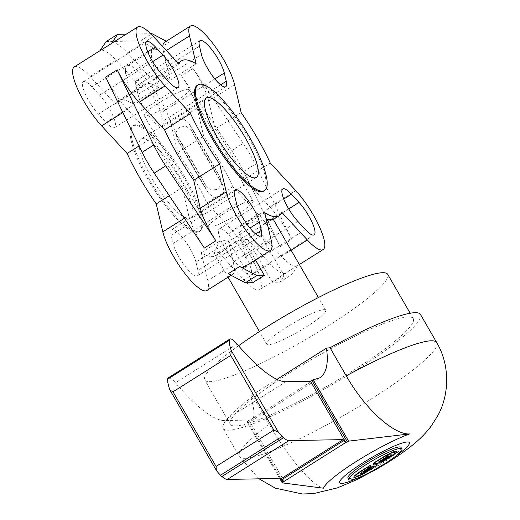 <?xml version="1.0" encoding="UTF-8"?>
<svg xmlns="http://www.w3.org/2000/svg" width="520" height="520" viewBox="0 0 520 520"><rect width="100%" height="100%" fill="white"/><g stroke="black" fill="none" stroke-linecap="round" stroke-linejoin="round"><path stroke-width="0.39" stroke-dasharray="2.6 1.95" d="M206.915 290.492A40.495 10.231 57.8 0 0 207.85 280.605L233.799 264.257L228.014 239.661L218.985 241.508L214.299 253.351L222.034 251.758L236.165 241.189L247.455 239.297L272.292 282.315A34.041 4.973 150 0 0 278.272 278.681A34.041 4.973 150 0 0 283.822 275.054L258.986 232.031L264.18 223.542L273.26 219.31M228.163 273.748A40.495 10.231 57.8 0 0 232.863 274.144A40.495 10.231 57.8 0 0 233.799 264.257M266.331 219.629L247 223.86L239.544 232.394L245.33 256.99A40.495 10.231 -122.2 0 1 244.394 266.877M169.292 195.683L182.182 187.558L188.754 215.501A40.495 10.231 57.8 0 0 199.459 240.097A40.495 10.231 57.8 0 0 204.367 248.053M218.985 241.508L201.279 252.661A91.559 23.14 57.8 0 0 215.787 255.691A91.559 23.14 57.8 0 0 218.458 252.343L243.945 279.936A40.495 10.231 57.8 0 0 259.727 289.51A40.495 10.231 57.8 0 0 249.958 255.028A40.495 10.231 57.8 0 0 232.33 230.555L258.278 214.214L232.791 186.622A91.559 23.14 57.8 0 0 219.648 161.382A91.559 23.14 57.8 0 0 203.678 136.195L197.106 108.251A40.495 10.231 57.8 0 0 186.4 83.655A40.495 10.231 57.8 0 0 181.493 75.706L193.024 68.439A40.495 10.231 -122.2 0 1 197.931 76.395A40.495 10.231 -122.2 0 1 208.637 100.991L215.208 128.928L241.15 112.587M181.493 75.706L231.68 150.638A46.956 11.863 57.8 0 1 238.154 161.037A46.956 11.863 57.8 0 1 243.698 171.457L280.183 246.643A40.495 10.231 57.8 0 0 275.906 238.68A40.495 10.231 57.8 0 0 258.278 214.214M247.455 239.297L269.893 263.588A40.495 10.231 57.8 0 0 285.668 273.163A40.495 10.231 57.8 0 0 286.253 272.668L297.784 265.408A40.495 10.231 -122.2 0 1 297.206 265.902A40.495 10.231 -122.2 0 1 281.424 256.321L258.986 232.031M280.183 246.643L291.714 239.382A40.495 10.231 -122.2 0 0 287.437 231.419A40.495 10.231 -122.2 0 0 269.808 206.947L295.757 190.6M193.024 68.439L243.211 143.37A46.956 11.863 -122.2 0 1 249.685 153.777A46.956 11.863 -122.2 0 1 255.229 164.197L291.714 239.382M232.791 186.622L206.843 202.969A91.559 23.14 57.8 0 0 193.707 177.73A91.559 23.14 57.8 0 0 177.73 152.542L171.158 124.599A40.495 10.231 57.8 0 0 160.453 100.002A40.495 10.231 57.8 0 0 127.049 65.956A40.495 10.231 57.8 0 0 126.113 75.842L152.061 59.495L158.633 87.438A91.559 23.14 57.8 0 0 144.125 84.409A91.559 23.14 57.8 0 0 141.453 87.757L115.966 60.164A40.495 10.231 57.8 0 0 100.184 50.59A40.495 10.231 57.8 0 0 99.853 50.837M105.677 77.109A40.495 10.231 57.8 0 0 109.954 85.072A40.495 10.231 57.8 0 0 127.582 109.544L153.069 137.131A91.559 23.14 57.8 0 0 166.205 162.37A91.559 23.14 57.8 0 0 182.182 187.558M215.208 128.928A91.559 23.14 -122.2 0 1 231.179 154.115A91.559 23.14 -122.2 0 1 244.322 179.355L270.264 163.013M195.949 262.067A22.302 5.636 57.8 0 0 180.349 235.04A22.302 5.636 57.8 0 0 171.659 229.769A22.302 5.636 57.8 0 0 171.145 235.216L173.095 243.516A22.302 5.636 57.8 0 0 188.695 270.536A22.302 5.636 57.8 0 0 197.386 275.808A22.302 5.636 57.8 0 0 197.906 270.368L195.949 262.067L249.931 228.059M228.02 234.156A22.302 5.636 57.8 0 0 219.33 228.885A22.302 5.636 57.8 0 0 218.816 234.332A22.302 5.636 57.8 0 0 234.416 261.352L241.989 269.548A22.302 5.636 57.8 0 0 250.679 274.82A22.302 5.636 57.8 0 0 251.192 269.38A22.302 5.636 57.8 0 0 235.593 242.353L228.02 234.156L283.757 199.043M138.015 94.38A22.302 5.636 57.8 0 0 153.621 121.401A22.302 5.636 57.8 0 0 162.305 126.678A22.302 5.636 57.8 0 0 162.825 121.231L160.869 112.931A22.302 5.636 57.8 0 0 145.269 85.91A22.302 5.636 57.8 0 0 136.578 80.633A22.302 5.636 57.8 0 0 136.065 86.08L138.015 94.38L201.442 54.425M105.944 122.284A22.302 5.636 57.8 0 0 114.634 127.562A22.302 5.636 57.8 0 0 115.148 122.116A22.302 5.636 57.8 0 0 99.548 95.095L91.975 86.898A22.302 5.636 57.8 0 0 83.284 81.62A22.302 5.636 57.8 0 0 82.771 87.067A22.302 5.636 57.8 0 0 98.371 114.088L105.944 122.284L169.37 82.329M152.321 179.082A46.956 11.863 57.8 0 0 191.048 218.556A46.956 11.863 57.8 0 0 179.725 178.575A46.956 11.863 57.8 0 0 142.798 138.6A46.956 11.863 57.8 0 0 140.992 139.1A46.956 11.863 57.8 0 0 152.321 179.082M239.544 232.394L255.437 259.922M306.176 327.015A34.041 4.973 150 0 0 325.721 310.18A34.041 4.973 150 0 0 286.306 327.386A34.041 4.973 150 0 0 266.76 344.221A34.041 4.973 150 0 0 306.176 327.015M238.544 345.755A105.645 15.431 150 0 0 204.75 380.022A105.645 15.431 150 0 0 327.074 326.625A105.645 15.431 150 0 0 387.731 274.378M290.959 372.021A105.645 15.431 -30 0 1 413.283 318.624A105.645 15.431 -30 0 1 352.619 370.877A105.645 15.431 -30 0 1 230.295 424.275A105.645 15.431 -30 0 1 290.959 372.021M136.097 124.722A62.452 15.782 57.8 0 0 133.698 125.385A62.452 15.782 57.8 0 0 151.151 182.611A62.452 15.782 57.8 0 0 197.873 231.725A62.452 15.782 57.8 0 0 200.272 231.062A62.452 15.782 57.8 0 0 182.819 173.836A62.452 15.782 57.8 0 0 136.097 124.722M196.911 232.33A62.452 15.782 -122.2 0 1 150.189 183.216A62.452 15.782 -122.2 0 1 132.737 125.99A62.452 15.782 -122.2 0 1 135.135 125.327A62.452 15.782 -122.2 0 1 181.857 174.441A62.452 15.782 -122.2 0 1 199.31 231.667A62.452 15.782 -122.2 0 1 196.911 232.33M197.119 85.43A62.452 15.782 -122.2 0 1 199.518 84.767A62.452 15.782 -122.2 0 1 246.239 133.881A62.452 15.782 -122.2 0 1 263.692 191.107M252.85 282.678L228.014 239.661M158.633 87.438L132.685 103.785L126.113 75.842M111.716 43.323A40.495 10.231 -122.2 0 1 127.498 52.904L152.984 80.49A91.559 23.14 -122.2 0 1 155.656 77.142A91.559 23.14 -122.2 0 1 170.164 80.171L163.592 52.234A40.495 10.231 -122.2 0 1 162.858 46.742M170.164 80.171L196.112 63.83M132.685 103.785A91.559 23.14 57.8 0 0 118.177 100.757A91.559 23.14 57.8 0 0 115.512 104.104L141.453 87.757M152.984 80.49L178.932 64.148M177.73 152.542L203.678 136.195M115.512 104.104L90.019 76.511A40.495 10.231 57.8 0 0 74.243 66.937M206.843 202.969L232.33 230.555M139.081 145.945L153.069 137.131M218.458 252.343L236.165 241.189M201.279 252.661L207.85 280.605M244.322 179.355L269.808 206.947M264.18 223.542L281.879 212.388M247 223.86L264.706 212.706M297.784 265.408L291.337 274.911L283.822 275.054M286.253 272.668L279.806 282.178L272.292 282.315M106.132 41.574L140.446 40.937L157.177 49.777A40.495 10.231 57.8 0 0 152.997 49.608A40.495 10.231 57.8 0 0 152.061 59.495M279.806 282.178L291.337 274.911M164.528 42.348A40.495 10.231 -122.2 0 1 168.708 42.51L166.29 41.236M126.276 34.151L150.67 33.703M140.446 40.937L151.977 33.677M157.177 49.777L168.708 42.51M220.233 177.723L221.442 184.386L217.536 189.404L210.944 190.177L205.972 185.881L174.792 131.872L173.485 125.223L177.359 119.815L183.749 119.145L188.74 123.208L220.233 177.723A39.91 1.131 -119.8 0 0 189.053 123.715M191.412 130.611L186.394 126.295L179.849 127.088L175.936 132.158L176.956 138.411L208.644 193.284L213.701 197.359L220.025 196.677L223.919 191.211L222.599 184.619L191.412 130.611A39.91 1.131 -119.8 0 0 222.599 184.619M253.214 201.045A25.825 3.77 150 0 0 253.169 200.947A25.825 3.77 150 0 0 229.236 210.405A25.825 3.77 150 0 0 208.397 226.675A25.825 3.77 150 0 0 208.442 226.772A25.825 3.77 150 0 0 232.369 217.308A25.825 3.77 150 0 0 253.214 201.045M188.994 89.817A25.825 3.77 150 0 0 188.948 89.72A25.825 3.77 150 0 0 165.022 99.177A25.825 3.77 150 0 0 144.177 115.447A25.825 3.77 150 0 0 144.222 115.544A25.825 3.77 150 0 0 168.155 106.08A25.825 3.77 150 0 0 188.994 89.817M420.478 314.47A113.958 16.646 -30 0 1 355.043 370.832A113.958 16.646 -30 0 1 223.1 428.428A113.958 16.646 -30 0 1 252.98 396.279L269.217 424.392C290.121 460.753 313.839 486.46 323.499 488.196M252.98 396.279L250.588 395.967C254.794 410.04 254.995 418.399 251.199 421.038L246.909 421.558L279.76 478.452M246.909 421.558L248.911 420.095L224.393 420.55A117.384 29.666 -122.2 0 1 175.403 382.772A15.457 3.906 57.8 0 0 168.272 377.865M248.911 420.095L284.317 481.423M276.939 379.366L250.588 395.967M401.018 447.408A30.635 4.479 -30 0 1 383.428 462.56A30.635 4.479 -30 0 1 347.951 478.043M373.139 463.444L381.992 457.652A12.701 1.853 -30 0 1 396.695 451.23A12.701 1.853 -30 0 1 396.715 451.288M379.918 463.313L388.765 457.522A10.524 1.534 150 0 0 394.829 452.374M372.632 464.913L375.005 463.411L378.021 463.457M353.938 477.074A12.701 1.853 -30 0 1 353.906 477.029A12.701 1.853 -30 0 1 361.199 470.75L370.74 465.049M355.829 475.988A10.524 1.534 150 0 0 367.972 470.626L377.513 464.919M378.066 462.26L387.14 456.287M379.762 462.235L388.837 456.255M391.632 454.747L388.668 454.805L386.282 456.378M368.472 467.532L370.844 466.031L373.861 466.076M363.467 471.978L371.013 467.48M360.575 473.473A2.905 0.423 -30 0 1 360.522 473.441A2.905 0.423 -30 0 1 362.187 472.004L369.317 467.512M245.33 256.99L271.278 240.65M281.424 256.321L291.109 250.224M243.945 279.936L269.893 263.588M243.698 171.457L255.229 164.197M171.158 124.599L197.106 108.251M208.637 100.991L234.578 84.643M122.856 112.515L127.582 109.544M236.522 203.561L173.095 243.516M305.416 229.593L241.989 269.548M214.851 78.923L160.869 112.931M147.713 51.779L91.975 86.898M161.798 74.133L98.371 114.088M152.659 61.633L99.548 95.095M199.485 46.124L136.065 86.08M220.597 84.838L162.825 121.231M288.704 208.897L235.593 242.353M297.843 221.397L234.416 261.352M255.678 233.968L197.906 270.368M234.566 195.26L171.145 235.216M163.592 52.234L166.328 50.505M90.019 76.511L115.966 60.164M127.498 52.904L153.446 36.556M184.405 218.244L188.754 215.501M231.68 150.638L243.211 143.37M177.151 138.762A39.91 1.131 -119.8 0 0 208.338 192.77M205.972 185.881A39.91 1.131 -119.8 0 0 174.792 131.872M394.947 456.729A40.242 5.876 -30 0 1 386.23 462.507A40.242 5.876 -30 0 1 359.067 477.445M436.716 342.589A113.958 16.646 -30 0 1 371.28 398.95A113.958 16.646 -30 0 1 239.33 456.547A113.958 16.646 -30 0 1 269.217 424.392M169.702 389.435L216.873 471.14M247.54 420.953L280.728 478.439M237.003 343.967L175.403 382.772M285.994 381.738L224.393 420.55M314.334 379.672L247.696 421.655M232.863 274.144L231.062 275.281M299.37 264.537L297.206 265.902M285.668 273.163L259.727 289.51M219.33 228.885L282.757 188.929M250.679 274.82L314.106 234.864M114.634 127.562L178.061 87.607M83.284 81.62L146.712 41.665M256.392 177.392L191.048 218.556M325.721 310.18L318.416 297.525M413.283 318.624L410.163 313.222M132.737 125.99L133.698 125.385M199.31 231.667L200.272 231.062M230.295 424.275L204.75 380.022M266.76 344.221L259.454 331.565M228.053 277.173L214.299 253.357M206.343 97.935L140.992 139.1M136.578 80.633L200.005 40.677M162.305 126.678L225.732 86.723M197.386 275.808L260.812 235.853M171.659 229.769L235.079 189.813M144.125 84.409L118.177 100.757M177.957 63.096L155.656 77.142M222.034 251.758L215.787 255.691M273.332 219.44L272.968 219.667M152.997 49.608L127.049 65.956M220.435 178.074C212.043 162.357 195.189 133.153 188.74 123.208M188.948 89.72L253.169 200.947M144.222 115.544L208.442 226.772M208.644 193.284C202.208 183.339 185.347 154.141 176.956 138.411M259.058 478.835L239.33 456.547L223.1 428.428M279.728 478.452L246.87 421.538M251.199 421.038L319.846 377.793"/><path stroke-width="0.78" d="M236.938 216.489A40.495 10.231 -122.2 0 1 226.233 191.893L219.661 163.95A91.559 23.14 -122.2 0 1 203.684 138.762A91.559 23.14 -122.2 0 1 190.547 113.523L165.061 85.93A40.495 10.231 -122.2 0 1 147.433 61.464A40.495 10.231 -122.2 0 1 137.663 26.982A40.495 10.231 -122.2 0 1 153.446 36.556L178.932 64.148A91.559 23.14 -122.2 0 1 181.603 60.801A91.559 23.14 -122.2 0 1 196.112 63.83L189.54 35.887A40.495 10.231 -122.2 0 1 190.469 26A40.495 10.231 -122.2 0 1 223.88 60.047A40.495 10.231 -122.2 0 1 234.578 84.643L241.15 112.587A91.559 23.14 -122.2 0 1 257.127 137.774A91.559 23.14 -122.2 0 1 270.264 163.013L295.757 190.6A40.495 10.231 -122.2 0 1 313.385 215.072A40.495 10.231 -122.2 0 1 323.147 249.555A40.495 10.231 -122.2 0 1 307.372 239.98L281.879 212.388A91.559 23.14 -122.2 0 1 279.214 215.735A91.559 23.14 -122.2 0 1 264.706 212.706L271.278 240.65A40.495 10.231 -122.2 0 1 270.342 250.536A40.495 10.231 -122.2 0 1 236.938 216.489M210.99 232.83A40.495 10.231 -122.2 0 1 200.285 208.234L193.713 180.297A91.559 23.14 -122.2 0 1 177.743 155.109A91.559 23.14 -122.2 0 1 164.6 129.87L139.113 102.278A40.495 10.231 -122.2 0 1 121.485 77.811A40.495 10.231 -122.2 0 1 117.208 69.843L153.692 145.028A46.956 11.863 -122.2 0 0 159.237 155.448A46.956 11.863 -122.2 0 0 165.711 165.854L215.897 240.786A40.495 10.231 -122.2 0 1 210.99 232.83M99.898 50.772L74.243 66.937A40.495 10.231 57.8 0 0 84.006 101.419A40.495 10.231 57.8 0 0 101.634 125.885L127.121 153.478A91.559 23.14 57.8 0 0 140.263 178.718A91.559 23.14 57.8 0 0 156.234 203.905L162.812 231.849A40.495 10.231 57.8 0 0 173.511 256.445A40.495 10.231 57.8 0 0 206.915 290.492L231.062 275.281M255.437 259.922L264.381 275.411A34.041 4.973 150 0 0 258.401 279.045A34.041 4.973 150 0 0 252.85 282.678L245.33 282.815L228.163 273.748L239.694 266.481A40.495 10.231 -122.2 0 0 244.394 266.877L270.342 250.536M117.208 69.843L105.677 77.109L142.162 152.295A46.956 11.863 57.8 0 0 147.706 162.715A46.956 11.863 57.8 0 0 154.18 173.121L204.367 248.053L215.897 240.786M193.713 180.297L219.661 163.95M156.234 203.905L169.292 195.683M243.769 195.084A22.302 5.636 -122.2 0 1 259.376 222.112L261.326 230.412A22.302 5.636 -122.2 0 1 260.812 235.853A22.302 5.636 -122.2 0 1 252.122 230.581A22.302 5.636 -122.2 0 1 236.522 203.561L234.566 195.26A22.302 5.636 -122.2 0 1 235.079 189.813A22.302 5.636 -122.2 0 1 243.769 195.084M282.236 194.376A22.302 5.636 -122.2 0 1 282.757 188.929A22.302 5.636 -122.2 0 1 291.447 194.201L299.019 202.397A22.302 5.636 -122.2 0 1 314.62 229.424A22.302 5.636 -122.2 0 1 314.106 234.864A22.302 5.636 -122.2 0 1 305.416 229.593L297.843 221.397A22.302 5.636 -122.2 0 1 282.236 194.376M217.042 81.445A22.302 5.636 -122.2 0 1 201.442 54.425L199.485 46.124A22.302 5.636 -122.2 0 1 200.005 40.677A22.302 5.636 -122.2 0 1 208.689 45.955A22.302 5.636 -122.2 0 1 224.296 72.975L226.245 81.276A22.302 5.636 -122.2 0 1 225.732 86.723A22.302 5.636 -122.2 0 1 217.042 81.445M178.575 82.16A22.302 5.636 -122.2 0 1 178.061 87.607A22.302 5.636 -122.2 0 1 169.37 82.329L161.798 74.133A22.302 5.636 -122.2 0 1 146.191 47.112A22.302 5.636 -122.2 0 1 146.712 41.665A22.302 5.636 -122.2 0 1 155.402 46.943L162.975 55.139A22.302 5.636 -122.2 0 1 178.575 82.16M217.666 137.917A46.956 11.863 57.8 0 0 256.392 177.392A46.956 11.863 57.8 0 0 245.069 137.41A46.956 11.863 57.8 0 0 208.143 97.435A46.956 11.863 57.8 0 0 206.343 97.935A46.956 11.863 57.8 0 0 217.666 137.917M318.416 297.525L273.26 219.31L266.331 219.629M410.163 313.222L387.731 274.378A105.645 15.431 150 0 0 265.408 327.769A105.645 15.431 150 0 0 238.544 345.755M262.256 191.165A62.452 15.782 -122.2 0 1 215.534 142.051A62.452 15.782 -122.2 0 1 198.081 84.825A62.452 15.782 -122.2 0 1 200.48 84.162A62.452 15.782 -122.2 0 1 247.202 133.276A62.452 15.782 -122.2 0 1 264.654 190.502A62.452 15.782 -122.2 0 1 262.256 191.165M264.654 190.502L263.692 191.107A62.452 15.782 -122.2 0 1 261.293 191.769A62.452 15.782 -122.2 0 1 214.572 142.656A62.452 15.782 -122.2 0 1 197.119 85.43L198.081 84.825M127.121 153.478L139.081 145.945M164.6 129.87L190.547 113.523M264.381 275.411L256.861 275.548L239.694 266.481M117.663 34.313L106.132 41.574L99.853 50.837L111.384 43.576L117.663 34.313L126.276 34.151M245.33 282.815L256.861 275.548M162.858 46.742A40.495 10.231 -122.2 0 1 164.528 42.348L190.469 26M150.67 33.703L151.977 33.677L166.29 41.236M111.384 43.576A40.495 10.231 -122.2 0 1 111.716 43.323L137.663 26.982M409.63 433.934L348.582 441.135L345.605 442.618A2.346 0.592 -122.2 0 1 343.759 440.615L343.174 439.615L288.886 440.622A23.478 5.935 -122.2 0 1 283.55 437.678A2.099 0.533 -122.2 0 1 282.159 436.384A23.478 5.935 -122.2 0 1 278.473 432.334L273.851 430.06L216.093 466.447L216.333 470.347L216.873 471.14A23.478 5.935 57.8 0 0 220.558 475.196A2.099 0.533 57.8 0 0 221.942 476.489A23.478 5.935 57.8 0 0 227.286 479.427L281.574 478.419L282.159 479.427A2.346 0.592 57.8 0 0 284.005 481.423L282.321 482.879L323.499 488.196A57.661 8.424 -30 0 1 356.623 461.247A57.661 8.424 -30 0 1 409.63 433.934C395.46 435.038 367.113 412.25 346.249 375.863L330.018 347.744A113.958 16.646 -30 0 1 420.478 314.47L436.716 342.589C450.262 365.307 449.384 395.219 437.554 416.046L431.243 425.984C421.733 438.782 409.396 448.617 389.058 461.721L377.429 468.722L356.98 479.57L337.526 487.851L313.632 493.578L302.478 494L275.288 488.144L259.058 478.835M279.76 478.452L282.282 482.813M229.879 339.053L168.272 377.865A15.457 3.906 57.8 0 0 167.655 379.197A35.217 8.899 57.8 0 0 169.702 389.435L170.06 390.208L172.998 391.807L230.756 355.42L231.303 350.63A35.217 8.899 -122.2 0 1 229.255 340.392A15.457 3.906 -122.2 0 1 229.879 339.053A15.457 3.906 -122.2 0 1 237.003 343.967A117.384 29.666 57.8 0 0 285.994 381.738L310.512 381.284L313.177 379.808L319.846 377.793C326.423 373.399 328.633 363.519 326.469 348.166L330.018 347.744M313.177 379.808L348.582 441.135M310.512 381.284L345.917 442.611M282.159 436.384L220.558 475.196M283.55 437.678L221.942 476.489M343.174 439.615L281.574 478.419M326.469 348.166L276.939 379.366M348.822 479.55L347.951 478.043A30.635 4.479 -30 0 1 365.547 462.891A30.635 4.479 -30 0 1 401.018 447.408L401.888 448.916A30.635 4.479 150 0 0 366.418 464.399A30.635 4.479 150 0 0 348.822 479.55A30.635 4.479 150 0 0 384.3 464.068A30.635 4.479 150 0 0 401.888 448.916M396.715 451.288A12.701 1.853 -30 0 1 389.402 457.516L379.918 463.313M394.829 452.374A10.524 1.534 150 0 0 394.81 452.322A10.524 1.534 150 0 0 382.623 457.639L373.139 463.444M374.368 462.982L373.106 463.528L373.731 462.988L382.05 457.75A12.701 1.853 -30 0 1 396.754 451.334A12.701 1.853 -30 0 1 389.46 457.613L379.88 463.404L388.824 457.626A10.524 1.534 150 0 0 394.869 452.419A10.524 1.534 150 0 0 382.681 457.737L374.309 462.878M378.021 463.457L375.596 464.854L372.684 465.01L375.063 463.509L378.099 463.476L375.654 464.951L372.684 465.01M361.257 470.847L370.832 465.062L361.894 470.841A10.524 1.534 150 0 0 355.849 476.041A10.524 1.534 150 0 0 368.03 470.724L377.611 464.932L368.667 470.71A12.701 1.853 -30 0 1 353.964 477.132A12.701 1.853 -30 0 1 361.257 470.847M370.74 465.049L361.835 470.737A10.524 1.534 150 0 0 355.791 475.943A10.524 1.534 150 0 0 355.829 475.988M377.513 464.919L368.609 470.613A12.701 1.853 -30 0 1 353.938 477.074M388.888 456.352L388.043 456.372L378.047 462.345L387.199 456.385L386.282 456.378L388.726 454.903L391.762 454.87L390.929 455.591L381.42 461.578L379.743 462.312L380.575 461.591L388.888 456.352L387.985 456.268L378.066 462.26M391.684 454.851L379.762 462.235M387.199 456.385L386.347 456.397M373.861 466.076L364.728 471.952A2.905 0.423 -30 0 1 361.504 473.466L360.659 473.486A2.905 0.423 -30 0 1 360.575 473.473M373.867 466.076L364.787 472.056A2.905 0.423 -30 0 1 361.562 473.571L360.718 473.584A2.905 0.423 -30 0 1 360.581 473.538A2.905 0.423 -30 0 1 362.245 472.101L369.375 467.61L368.459 467.603L370.903 466.128L373.867 466.076M371.072 467.578L370.221 467.597L363.447 472.056L371.072 467.578L370.162 467.493L363.467 471.978M369.375 467.61L368.478 467.526M200.285 208.234L226.233 191.893M291.109 250.224L307.372 239.98M139.113 102.278L165.061 85.93M101.634 125.885L122.856 112.515M154.18 173.121L165.711 165.854M259.376 222.112L249.931 228.059M291.447 194.201L283.757 199.043M224.296 72.975L214.851 78.923M155.402 46.943L147.713 51.779M162.975 55.139L152.659 61.633M226.245 81.276L220.597 84.838M299.019 202.397L288.704 208.897M261.326 230.412L255.678 233.968M166.328 50.505L189.54 35.887M162.812 231.849L184.405 218.244M142.162 152.295L153.692 145.028M359.067 477.445A40.242 5.876 -30 0 1 339.573 481.929A40.242 5.876 -30 0 1 362.746 462.943A40.242 5.876 -30 0 1 405.444 442.208A40.242 5.876 -30 0 1 394.947 456.729M346.249 375.863A113.958 16.646 -30 0 1 436.716 342.589M345.605 442.618L284.005 481.423M231.303 350.63L278.473 432.334M230.756 355.42L273.851 430.06M172.998 391.807L216.093 466.447M280.728 478.439L282.945 482.281M311.883 380.419L347.288 441.747M288.886 440.622L227.286 479.427M229.255 340.392L167.655 379.197M343.759 440.615L282.159 479.427M323.147 249.555L299.37 264.537M259.454 331.565L228.053 277.173M181.603 60.801L177.957 63.096M279.214 215.735L273.332 219.44M216.327 470.347L170.06 390.208M282.276 482.865L279.728 478.452"/></g></svg>
